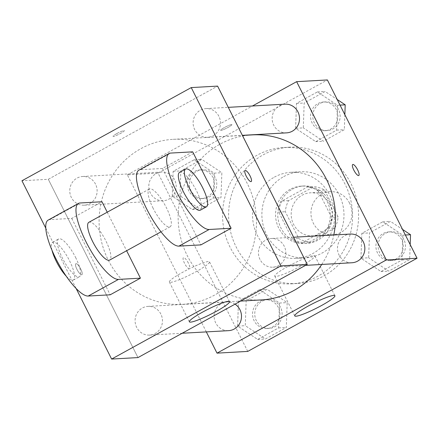 <?xml version="1.0" encoding="UTF-8"?>
<svg xmlns="http://www.w3.org/2000/svg" width="439" height="439" viewBox="0 0 439 439"><rect width="100%" height="100%" fill="white"/><g stroke="black" fill="none" stroke-linecap="round" stroke-linejoin="round"><path stroke-width="0.33" stroke-dasharray="2.19 1.65" d="M349.614 203.23A21.56 20.523 -93.2 0 0 330.265 191.689A21.56 20.523 -93.2 0 0 310.982 214.364A21.56 20.523 -93.2 0 0 332.68 234.739A21.56 20.523 -93.2 0 0 349.614 203.23M329.854 204.338A21.56 20.523 -93.2 0 0 310.505 192.798A21.56 20.523 -93.2 0 0 291.222 215.472A21.56 20.523 -93.2 0 0 312.925 235.847A21.56 20.523 -93.2 0 0 329.854 204.338M334.847 228.011L309.396 242.021A27.822 26.488 -93.2 0 1 298.805 238.542L285.323 211.735A27.822 26.488 -93.2 0 1 288.577 200.634L314.033 186.624A27.822 26.488 -93.2 0 1 324.624 190.103L338.107 216.91A27.822 26.488 -93.2 0 1 334.847 228.011L328.262 228.384L302.811 242.394L309.396 242.021M288.577 200.634L281.992 201.002L307.443 186.992L314.033 186.624M324.624 190.103L318.039 190.477L331.516 217.278L338.107 216.91M318.039 190.477A27.822 26.488 -93.2 0 0 307.443 186.992M281.992 201.002A27.822 26.488 -93.2 0 0 278.738 212.108L285.323 211.735M302.811 242.394A27.822 26.488 -93.2 0 1 292.215 238.909L278.738 212.108M328.262 228.384A27.822 26.488 -93.2 0 0 331.516 217.278M292.319 189.22A28.744 27.366 86.8 0 1 303.514 185.993A28.744 27.366 86.8 0 1 332.449 213.156A28.744 27.366 86.8 0 1 306.74 243.393A28.744 27.366 86.8 0 1 278.77 222.288A28.744 27.366 86.8 0 1 292.319 189.22M290.119 189.346A28.744 27.366 -93.2 0 0 276.575 222.414A28.744 27.366 -93.2 0 0 304.545 243.513A28.744 27.366 -93.2 0 0 327.115 201.501A28.744 27.366 -93.2 0 0 301.319 186.12A28.744 27.366 -93.2 0 0 290.119 189.346M292.215 238.909L298.805 238.542M283.715 176.61A43.115 41.046 86.8 0 1 300.512 171.77A43.115 41.046 86.8 0 1 343.913 212.514A43.115 41.046 86.8 0 1 305.346 257.863A43.115 41.046 86.8 0 1 263.4 226.211A43.115 41.046 86.8 0 1 283.715 176.61M274.386 177.131A43.115 41.046 86.8 0 1 291.183 172.291A43.115 41.046 86.8 0 1 334.584 213.036A43.115 41.046 86.8 0 1 296.018 258.384A43.115 41.046 86.8 0 1 254.066 226.733A43.115 41.046 86.8 0 1 274.386 177.131M263.175 154.846A68.264 64.988 86.8 0 1 289.773 147.18A68.264 64.988 86.8 0 1 358.487 211.697A68.264 64.988 86.8 0 1 297.428 283.501A68.264 64.988 86.8 0 1 231.007 233.378A68.264 64.988 86.8 0 1 263.175 154.846M257.139 155.186A68.264 64.988 -93.2 0 0 224.966 233.718A68.264 64.988 -93.2 0 0 291.392 283.835A68.264 64.988 -93.2 0 0 345.005 184.062A68.264 64.988 -93.2 0 0 283.737 147.52A68.264 64.988 -93.2 0 0 257.139 155.186M172.275 196.2L173.142 171.336L194.087 159.807L214.166 173.147L213.305 198.011L192.359 209.54L172.275 196.2L173.142 171.336L194.087 159.807L214.166 173.147L213.305 198.011L192.359 209.54L172.275 196.2L179.963 195.772L180.824 170.903L201.77 159.373L221.854 172.714L220.987 197.583L200.041 209.107L179.963 195.772M237.609 326.1L238.476 301.236L259.422 289.707L279.5 303.047L278.633 327.911L257.688 339.44L237.609 326.1L238.476 301.236L259.422 289.707L279.5 303.047L278.633 327.911L257.688 339.44L237.609 326.1L245.291 325.672L246.158 300.803L267.104 289.274L287.183 302.614L286.321 327.483L265.375 339.007L245.291 325.672M247.75 351.414L158.073 173.12L327.379 79.942M295.623 128.314L296.49 103.445L317.435 91.916L337.514 105.256L336.653 130.12L315.707 141.649L295.623 128.314L296.49 103.445L317.435 91.916L337.514 105.256L336.653 130.12L315.707 141.649L295.623 128.314L303.311 127.881L304.172 103.011L325.118 91.482L337.229 99.527M360.957 258.214L361.824 233.345L382.77 221.816L402.848 235.156L401.981 260.02L381.041 271.549L360.957 258.214L361.824 233.345L382.77 221.816L402.848 235.156L401.981 260.02L381.041 271.549L360.957 258.214L368.645 257.781L369.506 232.911L390.452 221.382L402.563 229.427M206.325 331.9L127.337 174.848L158.073 173.12M127.337 174.848L252.447 105.991M231.551 124.544A6.289 0.801 153.3 0 0 225.108 127.151A6.289 0.801 153.3 0 0 220.641 130.279A6.289 0.801 153.3 0 0 226.617 128.172A6.289 0.801 153.3 0 0 231.874 124.632A6.289 0.801 153.3 0 0 231.551 124.544A6.289 0.801 153.3 0 0 225.108 127.156A6.289 0.801 153.3 0 0 220.647 130.284A6.289 0.801 153.3 0 0 226.623 128.177A6.289 0.801 153.3 0 0 231.88 124.638A6.289 0.801 153.3 0 0 231.551 124.55M252.195 134.894A82.636 78.674 -93.2 0 0 178.272 221.816A82.636 78.674 -93.2 0 0 261.457 299.914M321.754 264.454A82.636 78.674 -93.2 0 0 333.799 234.991M235.057 304.145A14.372 13.68 -93.2 0 0 227.012 301.95A14.372 13.68 -93.2 0 0 214.155 317.068A14.372 13.68 -93.2 0 0 228.62 330.649M174.579 179.743A14.372 13.68 -93.2 0 0 161.678 172.05A14.372 13.68 -93.2 0 0 148.821 187.168A14.372 13.68 -93.2 0 0 163.292 200.749A14.372 13.68 -93.2 0 0 174.579 179.743M285.026 104.158A14.372 13.68 -93.2 0 0 272.169 119.276A14.372 13.68 -93.2 0 0 286.64 132.858M351.974 262.758A14.372 13.68 86.8 0 1 339.073 255.064A14.372 13.68 86.8 0 1 350.36 234.058M188.364 263.087A6.289 1.751 61.2 0 0 183.414 257.688A6.289 1.751 61.2 0 0 184.912 264.037A6.289 1.751 61.2 0 0 189.478 268.701A6.289 1.751 61.2 0 0 188.364 263.087M358.773 175.523L358.778 175.518A6.289 1.751 -118.8 0 1 358.773 175.523A6.289 1.751 -118.8 0 1 353.823 170.123A6.289 1.751 -118.8 0 1 352.709 164.504A6.289 1.751 -118.8 0 1 352.715 164.504L352.715 164.504M188.369 263.082A6.289 1.751 61.2 0 0 183.42 257.682A6.289 1.751 61.2 0 0 184.918 264.037A6.289 1.751 61.2 0 0 189.483 268.701A6.289 1.751 61.2 0 0 188.369 263.082M313.72 255.624A22.455 2.853 -26.7 0 1 314.884 255.937A22.455 2.853 -26.7 0 1 296.106 268.575A22.455 2.853 -26.7 0 1 274.765 276.115A22.455 2.853 -26.7 0 1 290.711 264.931A22.455 2.853 -26.7 0 1 313.72 255.624M247.322 183.573A82.636 78.674 -93.2 0 0 173.153 139.333A82.636 78.674 -93.2 0 0 99.236 226.255A82.636 78.674 -93.2 0 0 182.415 304.348A82.636 78.674 -93.2 0 0 247.322 183.573M260.031 259.504A14.372 13.68 86.8 0 1 271.318 238.498A14.372 13.68 86.8 0 1 285.784 252.079A14.372 13.68 86.8 0 1 272.932 267.197A14.372 13.68 86.8 0 1 260.031 259.504M95.537 184.182A14.372 13.68 -93.2 0 0 82.636 176.489A14.372 13.68 -93.2 0 0 69.785 191.602A14.372 13.68 -93.2 0 0 84.25 205.189A14.372 13.68 -93.2 0 0 95.537 184.182M218.885 116.291A14.372 13.68 -93.2 0 0 205.984 108.598A14.372 13.68 -93.2 0 0 193.133 123.716A14.372 13.68 -93.2 0 0 207.598 137.297A14.372 13.68 -93.2 0 0 218.885 116.291M160.872 314.083A14.372 13.68 -93.2 0 0 147.97 306.389A14.372 13.68 -93.2 0 0 135.113 321.502A14.372 13.68 -93.2 0 0 149.584 335.089A14.372 13.68 -93.2 0 0 160.872 314.083M48.295 179.288L217.601 86.104L48.295 179.288L137.972 357.582L48.295 179.288L21.95 180.764M410.191 244.594L409.669 259.592L388.724 271.121L368.645 257.781M401.68 239.595A14.372 13.68 -93.2 0 0 388.784 231.902A14.372 13.68 -93.2 0 0 375.927 247.02A14.372 13.68 -93.2 0 0 390.392 260.601A14.372 13.68 -93.2 0 0 401.68 239.595M361.824 233.345L369.506 232.911M382.77 221.816L390.452 221.382M402.848 235.156L405.373 235.013M401.981 260.02L409.669 259.592M381.041 271.549L388.724 271.121M403.875 239.474A14.372 13.68 -93.2 0 0 390.979 231.781A14.372 13.68 -93.2 0 0 378.122 246.894A14.372 13.68 -93.2 0 0 392.587 260.481A14.372 13.68 -93.2 0 0 403.875 239.474M278.331 307.487A14.372 13.68 -93.2 0 0 265.436 299.793A14.372 13.68 -93.2 0 0 252.579 314.911A14.372 13.68 -93.2 0 0 267.044 328.493A14.372 13.68 -93.2 0 0 278.331 307.487M238.476 301.236L246.158 300.803M259.422 289.707L267.104 289.274M279.5 303.047L287.183 302.614M278.633 327.911L286.321 327.483M257.688 339.44L265.375 339.007M280.526 307.36A14.372 13.68 -93.2 0 0 267.631 299.667A14.372 13.68 -93.2 0 0 254.774 314.785A14.372 13.68 -93.2 0 0 269.239 328.367A14.372 13.68 -93.2 0 0 280.526 307.36M344.856 114.694L344.335 129.692L323.389 141.221L303.311 127.881M336.345 109.695A14.372 13.68 -93.2 0 0 323.45 102.002A14.372 13.68 -93.2 0 0 310.592 117.12A14.372 13.68 -93.2 0 0 325.063 130.701A14.372 13.68 -93.2 0 0 336.345 109.695M296.49 103.445L304.172 103.011M317.435 91.916L325.118 91.482M337.514 105.256L340.038 105.113M336.653 130.12L344.335 129.692M315.707 141.649L323.389 141.221M338.546 109.574A14.372 13.68 -93.2 0 0 325.645 101.881A14.372 13.68 -93.2 0 0 312.787 116.993A14.372 13.68 -93.2 0 0 327.258 130.575A14.372 13.68 -93.2 0 0 338.546 109.574M212.997 177.586A14.372 13.68 -93.2 0 0 200.102 169.893A14.372 13.68 -93.2 0 0 187.244 185.011A14.372 13.68 -93.2 0 0 201.71 198.593A14.372 13.68 -93.2 0 0 212.997 177.586M173.142 171.336L180.824 170.903M194.087 159.807L201.77 159.373M214.166 173.147L221.854 172.714M213.305 198.011L220.987 197.583M192.359 209.54L200.041 209.107M215.192 177.46A14.372 13.68 -93.2 0 0 202.297 169.767A14.372 13.68 -93.2 0 0 189.439 184.885A14.372 13.68 -93.2 0 0 203.91 198.466A14.372 13.68 -93.2 0 0 215.192 177.46M245.132 170.546L245.127 170.546A6.289 1.751 61.2 0 0 245.127 170.546A6.289 1.751 61.2 0 0 246.625 176.901A6.289 1.751 61.2 0 0 251.19 181.565A6.289 1.751 61.2 0 0 251.196 181.565L251.19 181.565M170.541 282.343A22.455 2.853 153.3 0 0 193.55 273.036A22.455 2.853 153.3 0 0 209.496 261.853A22.455 2.853 153.3 0 0 188.155 269.392A22.455 2.853 153.3 0 0 169.377 282.036A22.455 2.853 153.3 0 0 170.541 282.343M81.665 274.809A6.289 1.751 61.2 0 0 81.895 274.743A6.289 1.751 61.2 0 0 80.397 268.388A6.289 1.751 61.2 0 0 75.832 263.724A6.289 1.751 61.2 0 0 77.132 269.711A6.289 1.751 61.2 0 0 81.665 274.809M76.117 288.467L45.76 228.104M81.67 274.803A6.289 1.751 -118.8 0 1 77.138 269.711A6.289 1.751 -118.8 0 1 75.837 263.724A6.289 1.751 -118.8 0 1 80.403 268.388A6.289 1.751 -118.8 0 1 81.901 274.743A6.289 1.751 -118.8 0 1 81.67 274.803M116.758 133.604A6.289 0.801 153.3 0 0 113.059 136.32A6.289 0.801 153.3 0 0 119.035 134.208A6.289 0.801 153.3 0 0 124.292 130.674A6.289 0.801 153.3 0 0 116.758 133.604M116.758 133.61A6.289 0.801 -26.7 0 1 124.297 130.674A6.289 0.801 -26.7 0 1 119.04 134.213A6.289 0.801 -26.7 0 1 113.064 136.326A6.289 0.801 -26.7 0 1 116.758 133.61M192.688 151.839L162.452 168.477L200.886 244.891M48.23 220.06A43.115 12.001 -118.8 0 1 49.799 219.626L71.755 218.397L101.991 201.753M107.237 212.191L126.624 250.735M71.755 218.397L110.189 294.805M153.129 208.284A21.56 6.003 -118.8 0 1 149.32 189.028A21.56 6.003 -118.8 0 1 164.971 205.018A21.56 6.003 -118.8 0 1 170.107 226.798A21.56 6.003 -118.8 0 1 153.129 208.284M162.452 168.477L140.496 169.706A43.115 12.001 61.2 0 0 138.927 170.14M88.854 222.31A21.56 6.003 -118.8 0 1 104.509 238.3A21.56 6.003 -118.8 0 1 109.646 260.08M179.551 172.39A21.56 6.003 -118.8 0 1 195.207 188.38A21.56 6.003 -118.8 0 1 200.343 210.16M75.601 257.463A21.56 6.003 -118.8 0 1 79.41 276.718A21.56 6.003 -118.8 0 1 63.759 260.728A21.56 6.003 -118.8 0 1 58.623 238.948A21.56 6.003 -118.8 0 1 75.601 257.463M66.245 276.191A21.56 6.003 61.2 0 0 73.362 280.049A21.56 6.003 61.2 0 0 69.56 260.793A21.56 6.003 61.2 0 0 52.576 242.273A21.56 6.003 61.2 0 0 52.021 250.351M140.496 169.706L170.733 153.068M49.799 219.626L80.035 202.988M330.265 191.689L310.505 192.798M332.68 234.739L312.925 235.847M304.545 243.513L306.74 243.393M301.319 186.12L303.514 185.993M296.018 258.384L305.346 257.863M291.183 172.291L300.512 171.77M291.392 283.835L297.428 283.501M283.737 147.52L289.773 147.18M274.765 276.115L294.772 315.904M314.884 255.937L334.897 295.721M182.415 304.348L240.621 301.083M173.153 139.333L242.416 135.442M293.614 237.247L271.318 238.498M305.511 265.37L272.932 267.197M84.25 205.189L163.292 200.749M82.636 176.489L161.678 172.05M207.598 137.297L242.366 135.344M205.984 108.598L228.28 107.346M149.584 335.089L182.163 333.256M147.97 306.389L227.012 301.95M390.392 260.601L392.587 260.481M388.784 231.902L390.979 231.781M267.044 328.493L269.239 328.367M265.436 299.793L267.631 299.667M325.063 130.701L327.258 130.575M323.45 102.002L325.645 101.881M201.71 198.593L203.91 198.466M200.102 169.893L202.297 169.767M229.509 301.637L209.496 261.853M189.385 321.82L169.377 282.036M149.32 189.028L140.211 194.043M170.107 226.798L161.003 231.814M73.362 280.049L79.41 276.718M52.576 242.273L58.623 238.948"/><path stroke-width="0.66" d="M252.447 105.991L296.638 81.665L327.379 79.942L417.05 258.236L247.75 351.414L217.009 353.143L206.325 331.9M333.799 234.991A82.636 78.674 -93.2 0 0 326.358 179.134A82.636 78.674 -93.2 0 0 252.195 134.894L242.416 135.442M240.621 301.083L261.457 299.914A82.636 78.674 -93.2 0 0 321.754 264.454M296.638 81.665L386.315 259.959L217.009 353.143M182.163 333.256L228.62 330.649A14.372 13.68 -93.2 0 0 239.908 309.643A14.372 13.68 -93.2 0 0 235.057 304.145M242.366 135.344L286.64 132.858A14.372 13.68 -93.2 0 0 297.927 111.852A14.372 13.68 -93.2 0 0 285.026 104.158L228.28 107.346M293.614 237.247L350.36 234.058A14.372 13.68 86.8 0 1 364.825 247.64A14.372 13.68 86.8 0 1 351.974 262.758L305.511 265.37M386.315 259.959L417.05 258.236M333.728 295.414A22.455 2.853 -26.7 0 1 334.897 295.721A22.455 2.853 -26.7 0 1 316.118 308.359A22.455 2.853 -26.7 0 1 294.772 315.904A22.455 2.853 -26.7 0 1 310.719 304.721A22.455 2.853 -26.7 0 1 333.728 295.414M353.829 170.118A6.289 1.751 -118.8 0 1 352.715 164.504A6.289 1.751 -118.8 0 1 357.28 169.169A6.289 1.751 -118.8 0 1 358.778 175.518A6.289 1.751 -118.8 0 1 353.829 170.118M352.715 164.504A6.289 1.751 -118.8 0 1 357.275 169.169A6.289 1.751 -118.8 0 1 358.778 175.523M45.76 228.104L21.95 180.764L191.25 87.586L217.601 86.104L307.273 264.399L137.972 357.582L111.621 359.058L76.117 288.467M402.563 229.427L410.536 234.722M405.373 235.013L410.531 234.722L410.191 244.594M337.229 99.527L345.202 104.822L344.856 114.694M340.038 105.113L345.202 104.822M245.357 170.486A6.289 1.751 61.2 0 0 245.132 170.546A6.289 1.751 -118.8 0 1 245.363 170.48A6.289 1.751 -118.8 0 1 249.895 175.578A6.289 1.751 -118.8 0 1 251.196 181.559A6.289 1.751 61.2 0 0 249.89 175.573A6.289 1.751 61.2 0 0 245.357 170.486M251.196 181.559A6.289 1.751 -118.8 0 1 246.63 176.895A6.289 1.751 -118.8 0 1 245.132 170.546M191.25 87.586L280.927 265.88L307.273 264.399L137.972 357.582M217.601 86.104L307.273 264.399M190.553 322.127A22.455 2.853 -26.7 0 1 189.385 321.82A22.455 2.853 -26.7 0 1 208.163 309.182A22.455 2.853 -26.7 0 1 229.509 301.637A22.455 2.853 -26.7 0 1 213.563 312.82A22.455 2.853 -26.7 0 1 190.553 322.127M280.927 265.88L111.621 359.058M192.688 151.839L231.117 228.247L209.162 229.482A43.115 12.001 -118.8 0 1 178.075 194.548A43.115 12.001 -118.8 0 1 169.158 153.502A43.115 12.001 -118.8 0 1 170.733 153.068L192.688 151.839M169.158 153.502L138.927 170.14A43.115 12.001 61.2 0 0 147.844 211.186A43.115 12.001 61.2 0 0 178.931 246.12L200.886 244.891L231.117 228.247M126.624 250.735L140.42 278.167L110.189 294.805L88.234 296.04L118.464 279.402A43.115 12.001 -118.8 0 1 87.377 244.463A43.115 12.001 -118.8 0 1 78.46 203.422A43.115 12.001 -118.8 0 1 80.035 202.988L101.991 201.753L107.237 212.191M161.003 231.814L109.646 260.08A21.56 6.003 -118.8 0 1 92.662 241.565A21.56 6.003 -118.8 0 1 88.854 222.31L140.211 194.043M118.464 279.402L140.42 278.167M206.39 206.835L200.343 210.16A21.56 6.003 -118.8 0 1 183.359 191.645A21.56 6.003 -118.8 0 1 179.551 172.39L185.598 169.059A21.56 6.003 -118.8 0 1 201.249 185.055A21.56 6.003 -118.8 0 1 206.39 206.835A21.56 6.003 -118.8 0 1 189.407 188.315A21.56 6.003 -118.8 0 1 185.598 169.059M88.234 296.04A43.115 12.001 -118.8 0 1 57.147 261.106A43.115 12.001 -118.8 0 1 48.23 220.06L78.46 203.422M52.021 250.351A21.56 6.003 61.2 0 0 66.245 276.191M178.931 246.12L209.162 229.482"/></g></svg>
